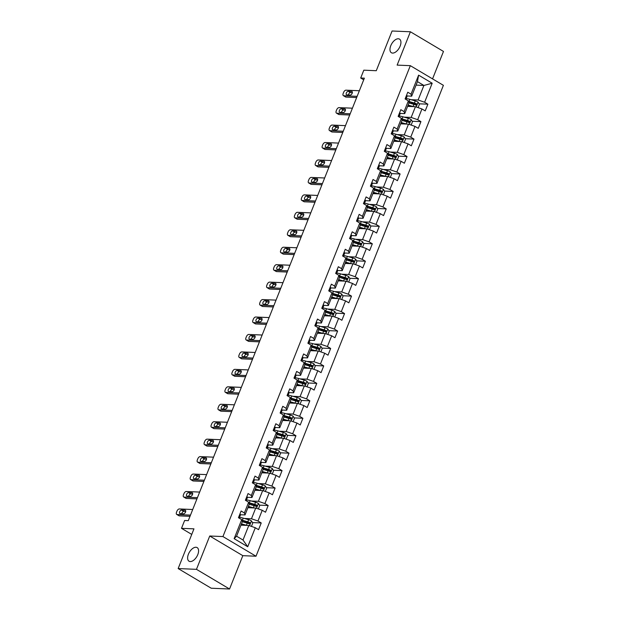 <?xml version="1.0" encoding="UTF-8"?>
<svg xmlns="http://www.w3.org/2000/svg" width="620" height="620" viewBox="0 0 620 620"><rect width="100%" height="100%" fill="white"/><g stroke="black" fill="none" stroke-linecap="round" stroke-linejoin="round"><path stroke-width="0.93" d="M392.599 53.087A7.928 4.309 120.7 0 1 391.398 52.747A7.928 4.309 120.7 0 1 391.212 44.718A7.928 4.309 120.7 0 1 398.296 38.773A7.928 4.309 120.7 0 1 399.497 39.114A7.928 4.309 120.7 0 1 399.691 47.143A7.928 4.309 120.7 0 1 392.599 53.087M190.255 561.565A7.928 4.309 120.7 0 1 189.046 561.224A7.928 4.309 120.7 0 1 188.86 553.195A7.928 4.309 120.7 0 1 195.951 547.251A7.928 4.309 120.7 0 1 197.152 547.592A7.928 4.309 120.7 0 1 197.338 555.621A7.928 4.309 120.7 0 1 190.255 561.565M432.551 78.88L443.478 51.437L410.393 31.775L392.072 31L376.27 70.711L363.816 70.176L360.701 78.011L363.715 79.802M256.006 556.225L443.401 85.328L410.324 65.666L222.929 536.564L256.006 556.225L242.815 555.667L209.738 536.005L196.47 569.338L229.555 589L242.815 555.667M229.555 589L211.234 588.225L178.157 568.563L193.959 528.852L181.497 528.325L191.743 534.417M196.47 569.338L178.157 568.563M416.074 85.118L423.902 85.452L417.462 81.631L411.672 96.17L411.029 94.17L407.766 92.225L405.093 98.936L408.363 100.882L404.085 111.616L400.822 109.678L398.149 116.39L401.419 118.327L397.141 129.069L393.878 127.123L391.212 133.835L394.475 135.772L390.197 146.514L386.934 144.576L384.268 151.288L387.531 153.225L383.253 163.959L379.99 162.022L377.324 168.733L380.587 170.671L376.309 181.412L373.046 179.475L370.38 186.186L373.643 188.124L369.365 198.857L366.102 196.92L363.436 203.631L366.699 205.569L362.421 216.31L359.158 214.373L356.492 221.084L359.755 223.022L355.477 233.756L352.214 231.818L349.548 238.529L352.811 240.467L348.533 251.208L345.27 249.271L342.604 255.983L345.867 257.92L341.589 268.654L338.326 266.716L335.66 273.428L338.923 275.365L334.645 286.107L331.382 284.169L328.716 290.873L331.979 292.818L327.701 303.552L324.438 301.615L321.772 308.326L325.035 310.263L320.765 321.005L317.494 319.06L314.828 325.771L318.091 327.716L313.821 338.45L310.55 336.513L307.884 343.224L311.147 345.162L306.877 355.903L303.606 353.958L300.94 360.67L304.203 362.615L299.933 373.349L296.67 371.411L293.996 378.123L297.259 380.06L292.989 390.801L289.726 388.856L287.052 395.568L290.315 397.513L286.045 408.247L282.782 406.309L280.108 413.021L283.371 414.958L279.101 425.7L275.838 423.755L273.164 430.466L276.427 432.411L272.157 443.145L268.894 441.207L266.22 447.919L269.483 449.857L265.213 460.598L261.95 458.653L259.276 465.364L262.539 467.31L258.269 478.043L255.006 476.106L252.332 482.817L255.595 484.755L251.325 495.496L248.062 493.551L245.388 500.262L248.651 502.2L244.381 512.942L241.118 511.004L238.444 517.716L241.707 519.653L234.143 538.664L247.729 546.747L243.001 540.02L248.79 525.481L240.963 525.148M411.029 94.17L418.601 75.152L432.186 83.227L424.623 102.246L427.885 104.183L419.143 103.811M247.729 546.747L255.301 527.729L258.563 529.666L261.229 522.954L257.966 521.017L262.245 510.283L265.507 512.221L268.173 505.509L264.911 503.572L269.188 492.83L272.451 494.768L275.117 488.056L271.854 486.119L276.132 475.385L279.395 477.322L282.061 470.611L278.798 468.674L283.077 457.932L286.339 459.87L289.005 453.166L285.743 451.221L290.021 440.487L293.283 442.424L295.949 435.713L292.687 433.775L296.964 423.034L300.227 424.979L302.893 418.268L299.631 416.322L303.909 405.589L307.171 407.526L309.837 400.814L306.575 398.877L310.845 388.135L314.115 390.081L316.781 383.369L313.519 381.424L317.789 370.69L321.059 372.628L323.725 365.916L320.463 363.979L324.733 353.237L328.003 355.183L330.669 348.471L327.406 346.526L331.677 335.792L334.94 337.729L337.613 331.018L334.351 329.081L338.621 318.339L341.884 320.284L344.557 313.573L341.295 311.628L345.565 300.894L348.828 302.831L351.501 296.12L348.238 294.182L352.509 283.441L355.772 285.386L358.445 278.675L355.183 276.737L359.453 265.996L362.716 267.933L365.389 261.221L362.127 259.284L366.397 248.55L369.66 250.488L372.333 243.776L369.071 241.839L373.341 231.097L376.603 233.035L379.277 226.323L376.014 224.386L380.285 213.652L383.548 215.59L386.221 208.878L382.959 206.94L387.229 196.199L390.492 198.137L393.165 191.425L389.903 189.488L394.173 178.754L397.436 180.691L400.109 173.98L396.846 172.042L401.117 161.301L404.38 163.238L407.053 156.527L403.791 154.589L408.061 143.856L411.324 145.793L413.997 139.082L410.735 137.144L415.005 126.403L418.268 128.34L420.941 121.629L417.679 119.691L421.949 108.957L425.212 110.895L427.885 104.183M181.497 528.325L184.613 520.498L188.279 520.653L364.366 78.166L360.701 78.011M408.363 100.882L409.006 102.881L404.728 113.615L400.233 113.429M407.611 106.376L415.439 106.702L411.168 117.444L404.132 117.141M404.728 113.615L404.085 111.616M421.949 108.957L415.439 106.702M417.679 119.691L411.168 117.444M401.419 118.327L402.062 120.326L397.784 131.068L393.289 130.874M400.667 123.822L408.495 124.155L404.225 134.889L397.188 134.594M397.784 131.068L397.141 129.069M415.005 126.403L408.495 124.155M410.735 137.144L404.225 134.889M394.475 135.772L395.118 137.78L390.84 148.513L386.345 148.327M393.723 141.267L401.551 141.6L397.281 152.342L390.244 152.04M390.84 148.513L390.197 146.514M408.061 143.856L401.551 141.6M403.791 154.589L397.281 152.342M387.531 153.225L388.174 155.225L383.896 165.966L379.401 165.773M386.779 158.72L394.607 159.053L390.337 169.787L383.3 169.493M383.896 165.966L383.253 163.959M401.117 161.301L394.607 159.053M396.846 172.042L390.337 169.787M380.587 170.671L381.23 172.678L376.96 183.411L372.457 183.225M379.835 176.165L387.663 176.499L383.392 187.24L376.356 186.938M376.96 183.411L376.309 181.412M394.173 178.754L387.663 176.499M389.903 189.488L383.392 187.24M373.643 188.124L374.286 190.123L370.016 200.865L365.513 200.671M372.899 193.618L380.726 193.952L376.449 204.685L369.412 204.391M370.016 200.865L369.365 198.857M387.229 196.199L380.726 193.952M382.959 206.94L376.449 204.685M366.699 205.569L367.342 207.576L363.072 218.31L358.569 218.116M365.955 211.063L373.783 211.397L369.505 222.138L362.468 221.836M363.072 218.31L362.421 216.31M380.285 213.652L373.783 211.397M376.014 224.386L369.505 222.138M359.755 223.022L360.398 225.021L356.128 235.763L351.625 235.569M359.011 228.517L366.839 228.85L362.56 239.583L355.524 239.289M356.128 235.763L355.477 233.756M373.341 231.097L366.839 228.85M369.071 241.839L362.56 239.583M352.811 240.467L353.454 242.474L349.184 253.208L344.681 253.014M352.067 245.962L359.894 246.295L355.617 257.037L348.579 256.734M349.184 253.208L348.533 251.208M366.397 248.55L359.894 246.295M362.127 259.284L355.617 257.037M345.867 257.92L346.51 259.92L342.24 270.661L337.737 270.467M345.123 263.415L352.951 263.748L348.673 274.482L341.635 274.187M342.24 270.661L341.589 268.654M359.453 265.996L352.951 263.748M355.183 276.737L348.673 274.482M338.923 275.365L339.566 277.365L335.296 288.106L330.793 287.913M338.179 280.86L346.007 281.193L341.728 291.935L334.692 291.632M335.296 288.106L334.645 286.107M352.509 283.441L346.007 281.193M348.238 294.182L341.728 291.935M331.979 292.818L332.622 294.818L328.352 305.551L323.849 305.365M331.235 298.313L339.062 298.646L334.785 309.38L327.748 309.086M328.352 305.551L327.701 303.552M345.565 300.894L339.062 298.646M341.295 311.628L334.785 309.38M325.035 310.263L325.678 312.263L321.408 323.005L316.905 322.811M324.291 315.758L332.119 316.091L327.841 326.833L320.803 326.531M321.408 323.005L320.765 321.005M338.621 318.339L332.119 316.091M334.351 329.081L327.841 326.833M318.091 327.716L318.734 329.716L314.464 340.45L309.961 340.264M317.347 333.211L325.175 333.545L320.897 344.278L313.86 343.984M314.464 340.45L313.821 338.45M331.677 335.792L325.175 333.545M327.406 346.526L320.897 344.278M311.147 345.162L311.79 347.161L307.52 357.903L303.017 357.709M310.403 350.656L318.231 350.99L313.953 361.731L306.916 361.429M307.52 357.903L306.877 355.903M324.733 353.237L318.231 350.99M320.463 363.979L313.953 361.731M304.203 362.615L304.846 364.614L300.576 375.348L296.073 375.162M303.459 368.11L311.287 368.443L307.009 379.176L299.971 378.882M300.576 375.348L299.933 373.349M317.789 370.69L311.287 368.443M313.519 381.424L307.009 379.176M297.259 380.06L297.902 382.06L293.632 392.801L289.129 392.607M296.515 385.555L304.342 385.888L300.065 396.63L293.028 396.327M293.632 392.801L292.989 390.801M310.845 388.135L304.342 385.888M306.575 398.877L300.065 396.63M290.315 397.513L290.958 399.512L286.688 410.246L282.185 410.06M289.571 403.008L297.399 403.333L293.128 414.075L286.084 413.772M286.688 410.246L286.045 408.247M303.909 405.589L297.399 403.333M299.631 416.322L293.128 414.075M283.371 414.958L284.014 416.958L279.744 427.699L275.249 427.506M282.627 420.453L290.454 420.786L286.184 431.52L279.139 431.225M279.744 427.699L279.101 425.7M296.964 423.034L290.454 420.786M292.687 433.775L286.184 431.52M276.427 432.411L277.07 434.411L272.8 445.144L268.305 444.959M275.683 437.906L283.51 438.232L279.24 448.973L272.196 448.671M272.8 445.144L272.157 443.145M290.021 440.487L283.51 438.232M285.743 451.221L279.24 448.973M269.483 449.857L270.126 451.856L265.856 462.597L261.361 462.404M268.739 455.351L276.567 455.685L272.296 466.418L265.252 466.124M265.856 462.597L265.213 460.598M283.077 457.932L276.567 455.685M278.798 468.674L272.296 466.418M262.539 467.31L263.182 469.309L258.912 480.043L254.417 479.857M261.795 472.804L269.623 473.13L265.352 483.871L258.308 483.569M258.912 480.043L258.269 478.043M276.132 475.385L269.623 473.13M271.854 486.119L265.352 483.871M255.595 484.755L256.238 486.754L251.968 497.496L247.473 497.302M254.851 490.25L262.678 490.583L258.408 501.317L251.363 501.022M251.968 497.496L251.325 495.496M269.188 492.83L262.678 490.583M264.911 503.572L258.408 501.317M248.651 502.2L249.294 504.207L245.024 514.941L240.529 514.755M247.907 507.695L255.735 508.028L251.464 518.769L244.419 518.467M245.024 514.941L244.381 512.942M262.245 510.283L255.735 508.028M257.966 521.017L251.464 518.769M241.707 519.653L242.35 521.653L236.569 536.192L234.143 538.664M255.301 527.729L248.79 525.481M209.738 536.005L222.929 536.564M410.393 31.775L397.133 65.108L410.324 65.666M236.569 536.192L243.001 540.02M411.672 96.17L407.177 95.976M411.075 99.696L418.113 99.991L423.902 85.452L432.186 83.227M417.462 81.631L418.601 75.152M424.623 102.246L418.113 99.991M261.229 522.954L252.495 522.59M248.403 522.412L244.055 522.226M268.173 505.509L259.431 505.137M255.347 504.967L250.999 504.781M275.117 488.056L266.375 487.692M262.291 487.514L257.943 487.328M282.061 470.611L273.319 470.239M269.235 470.068L264.887 469.882M289.005 453.166L280.263 452.794M276.179 452.615L271.831 452.437M295.949 435.713L287.207 435.341M283.123 435.17L278.775 434.984M302.893 418.268L294.151 417.896M290.067 417.717L285.719 417.539M309.837 400.814L301.095 400.443M297.011 400.272L292.663 400.086M316.781 383.369L308.039 382.997M303.955 382.819L299.607 382.641M323.725 365.916L314.983 365.544M310.899 365.374L306.551 365.188M330.669 348.471L321.927 348.099M317.843 347.921L313.495 347.743M337.613 331.018L328.871 330.646M324.787 330.476L320.439 330.29M344.557 313.573L335.815 313.201M331.731 313.03L327.383 312.844M351.501 296.12L342.759 295.748M338.675 295.577L334.327 295.391M358.445 278.675L349.703 278.303M345.619 278.132L341.271 277.946M365.389 261.221L356.647 260.849M352.563 260.679L348.215 260.493M372.333 243.776L363.591 243.404M359.507 243.234L355.159 243.048M379.277 226.323L370.535 225.959M366.451 225.781L362.103 225.595M386.221 208.878L377.479 208.506M373.395 208.335L369.047 208.149M393.165 191.425L384.423 191.061M380.339 190.883L375.991 190.697M400.109 173.98L391.367 173.608M387.283 173.437L382.935 173.251M407.053 156.527L398.311 156.162M394.219 155.984L389.879 155.798M413.997 139.082L405.255 138.709M401.163 138.539L396.823 138.353M420.941 121.629L412.199 121.264M408.107 121.086L403.767 120.9M415.051 103.641L410.711 103.455M190.48 515.111L177.103 514.538A2.48 1.349 -59.3 0 1 176.723 514.437A2.48 1.349 -59.3 0 1 176.522 512.244L176.971 511.12A2.48 1.349 -59.3 0 1 179.327 508.95L192.712 509.516M176.723 514.437L178.963 515.763A2.48 1.349 120.7 0 0 179.335 515.871L189.999 516.321M239.909 514.042A3.286 0.775 21.7 0 1 240.513 514.848A3.286 0.775 21.7 0 1 240.513 514.856L239.669 516.964A3.286 0.775 -158.3 0 0 239.188 516.266L239.049 516.204M180.141 513.647A1.984 1.077 120.7 0 1 179.839 513.562A1.984 1.077 120.7 0 1 179.792 511.554A1.984 1.077 120.7 0 1 181.559 510.066L185.078 510.214A1.984 1.077 120.7 0 1 185.38 510.307A1.984 1.077 120.7 0 1 185.427 512.306A1.984 1.077 120.7 0 1 183.66 513.794L180.141 513.647M238.537 517.483L238.654 517.607A3.286 0.775 21.7 0 1 239.119 518.111L239.669 516.987A3.286 0.775 -158.3 0 0 239.669 516.971L240.513 514.848M181.745 513.716A1.984 1.077 120.7 0 1 183.799 511.399L185.706 511.477M251.441 526.396L252.774 523.048L251.433 520.862A3.286 0.775 -158.3 0 0 248.62 519.676L243.226 518.126A9.478 2.232 -158.3 0 0 239.49 517.359M246.799 525.396A3.286 0.775 -158.3 0 0 246.396 525.272L241.475 523.854M245.094 525.326L241.451 524.272A7.866 1.852 -158.3 0 0 241.327 524.241M242.327 521.73L247.24 523.148A3.286 0.775 21.7 0 1 249.294 523.931L249.821 522.59A3.286 0.775 -158.3 0 0 247.775 521.8L242.381 520.25A9.478 2.232 -158.3 0 0 241.854 520.103M242.009 520.583A7.866 1.852 21.7 0 1 242.831 520.808L248.225 522.358A1.674 0.395 21.7 0 1 248.767 522.544L249.24 523.489M197.424 497.659L184.047 497.093A2.48 1.349 -59.3 0 1 183.667 496.984A2.48 1.349 -59.3 0 1 183.466 494.791L183.915 493.675A2.48 1.349 -59.3 0 1 186.271 491.497L199.656 492.071M183.667 496.984L185.907 498.317A2.48 1.349 120.7 0 0 186.279 498.418L196.943 498.875M246.845 496.597A3.286 0.775 21.7 0 1 247.458 497.403A3.286 0.775 21.7 0 1 247.458 497.411L246.613 499.518A3.286 0.775 -158.3 0 0 246.613 499.526A3.286 0.775 -158.3 0 0 246.132 498.813L245.993 498.751M187.085 496.202A1.984 1.077 120.7 0 1 186.783 496.108A1.984 1.077 120.7 0 1 186.736 494.109A1.984 1.077 120.7 0 1 188.503 492.621L192.022 492.768A1.984 1.077 120.7 0 1 192.324 492.854A1.984 1.077 120.7 0 1 192.37 494.861A1.984 1.077 120.7 0 1 190.603 496.349L187.085 496.202M246.086 500.673L247.458 497.403M245.481 500.03L245.597 500.162A3.286 0.775 21.7 0 1 246.055 500.666M188.689 496.264A1.984 1.077 120.7 0 1 190.743 493.946L192.65 494.032M204.368 480.213L190.991 479.647A2.48 1.349 -59.3 0 1 190.611 479.539A2.48 1.349 -59.3 0 1 190.41 477.346L190.859 476.23A2.48 1.349 -59.3 0 1 193.215 474.052L206.6 474.618M190.611 479.539L192.851 480.864A2.48 1.349 120.7 0 0 193.223 480.973L203.887 481.422M253.789 479.144A3.286 0.775 21.7 0 1 254.401 479.95A3.286 0.775 21.7 0 1 254.401 479.957L253.557 482.065M194.029 478.749A1.984 1.077 120.7 0 1 193.727 478.663A1.984 1.077 120.7 0 1 193.68 476.656A1.984 1.077 120.7 0 1 195.447 475.168L198.966 475.315A1.984 1.077 120.7 0 1 199.268 475.408A1.984 1.077 120.7 0 1 199.315 477.416A1.984 1.077 120.7 0 1 197.54 478.896L194.029 478.749M253.03 483.228L253.549 482.089A3.286 0.775 -158.3 0 0 253.557 482.081A3.286 0.775 -158.3 0 0 253.076 481.368L252.937 481.306M252.425 482.585L252.542 482.709A3.286 0.775 21.7 0 1 252.999 483.213M195.633 478.818A1.984 1.077 120.7 0 1 197.687 476.501L199.594 476.579M258.385 508.95L259.718 505.595L258.377 503.417A3.286 0.775 -158.3 0 0 255.564 502.231L250.17 500.681A9.478 2.232 -158.3 0 0 246.435 499.914M253.743 507.943A3.286 0.775 -158.3 0 0 253.34 507.819L248.419 506.408M252.038 507.873L248.395 506.827A7.866 1.852 -158.3 0 0 248.271 506.788M249.263 504.285L254.185 505.695A3.286 0.775 21.7 0 1 256.231 506.478L256.765 505.137A3.286 0.775 -158.3 0 0 254.719 504.354L249.325 502.805A9.478 2.232 -158.3 0 0 248.798 502.657M248.953 503.138A7.866 1.852 21.7 0 1 249.775 503.355L255.169 504.913A1.674 0.395 21.7 0 1 255.711 505.099L256.184 506.044M265.329 491.497L266.662 488.149L265.321 485.971A3.286 0.775 -158.3 0 0 262.508 484.778L257.114 483.228A9.478 2.232 -158.3 0 0 253.379 482.461M260.687 490.498A3.286 0.775 -158.3 0 0 260.284 490.374L255.363 488.955M258.982 490.428L255.339 489.374A7.866 1.852 -158.3 0 0 255.215 489.343M256.207 486.832L261.129 488.25A3.286 0.775 21.7 0 1 263.175 489.033L263.709 487.692A3.286 0.775 -158.3 0 0 261.663 486.901L256.269 485.351A9.478 2.232 -158.3 0 0 255.742 485.204M255.897 485.685A7.866 1.852 21.7 0 1 256.719 485.91L262.113 487.46A1.674 0.395 21.7 0 1 262.655 487.646L263.128 488.591M211.312 462.76L197.935 462.195A2.48 1.349 -59.3 0 1 197.555 462.086A2.48 1.349 -59.3 0 1 197.354 459.893L197.803 458.777A2.48 1.349 -59.3 0 1 200.159 456.599L213.544 457.173M197.555 462.086L199.787 463.419A2.48 1.349 120.7 0 0 200.167 463.52L210.831 463.977M260.733 461.699A3.286 0.775 21.7 0 1 261.346 462.505A3.286 0.775 21.7 0 1 261.346 462.512L260.501 464.62A3.286 0.775 -158.3 0 0 260.02 463.915L259.881 463.853M200.973 461.303A1.984 1.077 120.7 0 1 200.671 461.218A1.984 1.077 120.7 0 1 200.624 459.211A1.984 1.077 120.7 0 1 202.391 457.723L205.91 457.87A1.984 1.077 120.7 0 1 206.212 457.955A1.984 1.077 120.7 0 1 206.258 459.963A1.984 1.077 120.7 0 1 204.484 461.45L200.973 461.303M259.974 465.775L260.493 464.636A3.286 0.775 -158.3 0 0 260.501 464.628L261.346 462.505M259.369 465.132L259.486 465.264A3.286 0.775 21.7 0 1 259.943 465.767M202.577 461.365A1.984 1.077 120.7 0 1 204.631 459.048L206.537 459.133M218.256 445.315L204.879 444.749A2.48 1.349 -59.3 0 1 204.499 444.641A2.48 1.349 -59.3 0 1 204.298 442.447L204.747 441.332A2.48 1.349 -59.3 0 1 207.103 439.154L220.488 439.719M204.499 444.641L206.731 445.966A2.48 1.349 120.7 0 0 207.111 446.075L217.775 446.524M267.677 444.246A3.286 0.775 21.7 0 1 268.29 445.052A3.286 0.775 21.7 0 1 268.29 445.059L267.445 447.167A3.286 0.775 -158.3 0 0 267.445 447.183A3.286 0.775 -158.3 0 0 266.957 446.47L266.825 446.408M207.917 443.85A1.984 1.077 120.7 0 1 207.615 443.765A1.984 1.077 120.7 0 1 207.568 441.758A1.984 1.077 120.7 0 1 209.335 440.27L212.854 440.425A1.984 1.077 120.7 0 1 213.156 440.51A1.984 1.077 120.7 0 1 213.203 442.517A1.984 1.077 120.7 0 1 211.428 443.998L207.917 443.85M266.918 448.33L268.29 445.052M266.313 447.686L266.429 447.811A3.286 0.775 21.7 0 1 266.887 448.314M209.521 443.92A1.984 1.077 120.7 0 1 211.575 441.603L213.481 441.68M225.2 427.862L211.815 427.296A2.48 1.349 -59.3 0 1 211.443 427.188A2.48 1.349 -59.3 0 1 211.242 424.995L211.691 423.879A2.48 1.349 -59.3 0 1 214.047 421.701L227.431 422.274M211.443 427.188L213.675 428.521A2.48 1.349 120.7 0 0 214.055 428.629L224.719 429.079M274.621 426.8A3.286 0.775 21.7 0 1 275.233 427.606A3.286 0.775 21.7 0 1 275.226 427.614L274.389 429.722A3.286 0.775 -158.3 0 0 274.389 429.73A3.286 0.775 -158.3 0 0 273.901 429.017L273.769 428.955M214.861 426.405A1.984 1.077 120.7 0 1 214.559 426.32A1.984 1.077 120.7 0 1 214.512 424.312A1.984 1.077 120.7 0 1 216.279 422.825L219.798 422.972A1.984 1.077 120.7 0 1 220.1 423.057A1.984 1.077 120.7 0 1 220.147 425.064A1.984 1.077 120.7 0 1 218.372 426.552L214.861 426.405M273.257 430.233L273.374 430.365A3.286 0.775 21.7 0 1 273.831 430.869L275.233 427.606M216.465 426.467A1.984 1.077 120.7 0 1 218.519 424.15L220.426 424.235M272.273 474.052L273.606 470.696L272.265 468.518A3.286 0.775 -158.3 0 0 269.452 467.333L264.058 465.783A9.478 2.232 -158.3 0 0 260.322 465.015M267.631 473.045A3.286 0.775 -158.3 0 0 267.228 472.921L262.306 471.51M265.926 472.975L262.283 471.929A7.866 1.852 -158.3 0 0 262.159 471.89M263.151 469.387L268.072 470.797A3.286 0.775 21.7 0 1 270.119 471.588L270.653 470.239A3.286 0.775 -158.3 0 0 268.607 469.456L263.213 467.906A9.478 2.232 -158.3 0 0 262.686 467.759M262.841 468.239A7.866 1.852 21.7 0 1 263.663 468.457L269.057 470.014A1.674 0.395 21.7 0 1 269.599 470.2L270.072 471.146M279.217 456.599L280.55 453.251L279.209 451.073A3.286 0.775 -158.3 0 0 276.396 449.88L271.002 448.33A9.478 2.232 -158.3 0 0 267.267 447.562M274.575 455.599A3.286 0.775 -158.3 0 0 274.172 455.475L269.251 454.057M272.87 455.529L269.227 454.475A7.866 1.852 -158.3 0 0 269.103 454.445M270.095 451.933L275.017 453.352A3.286 0.775 21.7 0 1 277.062 454.135L277.597 452.794A3.286 0.775 -158.3 0 0 275.551 452.003L270.157 450.453A9.478 2.232 -158.3 0 0 269.63 450.306M269.785 450.786A7.866 1.852 21.7 0 1 270.607 451.011L276.001 452.561A1.674 0.395 21.7 0 1 276.543 452.747L277.016 453.693M286.161 439.154L287.494 435.806L286.153 433.62A3.286 0.775 -158.3 0 0 283.34 432.435L277.946 430.885A9.478 2.232 -158.3 0 0 274.211 430.117M281.519 438.154A3.286 0.775 -158.3 0 0 281.108 438.022L276.195 436.612M279.814 438.077L276.171 437.03A7.866 1.852 -158.3 0 0 276.047 436.992M277.039 434.488L281.961 435.899A3.286 0.775 21.7 0 1 284.007 436.689L284.541 435.341A3.286 0.775 -158.3 0 0 282.495 434.558L277.101 433.008A9.478 2.232 -158.3 0 0 276.574 432.861M276.729 433.341A7.866 1.852 21.7 0 1 277.551 433.558L282.937 435.116A1.674 0.395 21.7 0 1 283.487 435.302L283.96 436.248M232.144 410.417L218.759 409.851A2.48 1.349 -59.3 0 1 218.387 409.743A2.48 1.349 -59.3 0 1 218.186 407.549L218.635 406.433A2.48 1.349 -59.3 0 1 220.991 404.256L234.368 404.821M218.387 409.743L220.619 411.068A2.48 1.349 120.7 0 0 220.999 411.176L231.663 411.626M281.565 409.347A3.286 0.775 21.7 0 1 282.178 410.153A3.286 0.775 21.7 0 1 282.17 410.169L281.333 412.269M221.805 408.952A1.984 1.077 120.7 0 1 221.503 408.867A1.984 1.077 120.7 0 1 221.456 406.86A1.984 1.077 120.7 0 1 223.223 405.371L226.742 405.526A1.984 1.077 120.7 0 1 227.044 405.612A1.984 1.077 120.7 0 1 227.09 407.619A1.984 1.077 120.7 0 1 225.316 409.099L221.805 408.952M280.806 413.432L281.325 412.292A3.286 0.775 -158.3 0 0 281.333 412.285A3.286 0.775 -158.3 0 0 280.844 411.571L280.713 411.51M280.201 412.788L280.317 412.912A3.286 0.775 21.7 0 1 280.775 413.416M223.409 409.022A1.984 1.077 120.7 0 1 225.463 406.704L227.37 406.782M293.105 421.701L294.438 418.353L293.097 416.175A3.286 0.775 -158.3 0 0 290.284 414.982L284.89 413.432A9.478 2.232 -158.3 0 0 281.154 412.664M288.463 420.701A3.286 0.775 -158.3 0 0 288.052 420.577L283.138 419.159M286.758 420.631L283.115 419.577A7.866 1.852 -158.3 0 0 282.991 419.546M283.983 417.035L288.904 418.454A3.286 0.775 21.7 0 1 290.951 419.236L291.485 417.896A3.286 0.775 -158.3 0 0 289.431 417.113L284.045 415.555A9.478 2.232 -158.3 0 0 283.518 415.408M283.673 415.888A7.866 1.852 21.7 0 1 284.495 416.113L289.881 417.663A1.674 0.395 21.7 0 1 290.431 417.849L290.904 418.795M239.088 392.964L225.703 392.398A2.48 1.349 -59.3 0 1 225.331 392.29A2.48 1.349 -59.3 0 1 225.13 390.096L225.579 388.98A2.48 1.349 -59.3 0 1 227.935 386.81L241.312 387.376M225.331 392.29L227.563 393.623A2.48 1.349 120.7 0 0 227.943 393.731L238.607 394.18M288.509 391.902A3.286 0.775 21.7 0 1 289.122 392.708A3.286 0.775 21.7 0 1 289.114 392.716L288.277 394.824A3.286 0.775 -158.3 0 0 288.277 394.832A3.286 0.775 -158.3 0 0 287.788 394.119L287.657 394.056M228.749 391.507A1.984 1.077 120.7 0 1 228.447 391.422A1.984 1.077 120.7 0 1 228.4 389.414A1.984 1.077 120.7 0 1 230.167 387.926L233.686 388.074A1.984 1.077 120.7 0 1 233.988 388.159A1.984 1.077 120.7 0 1 234.035 390.166A1.984 1.077 120.7 0 1 232.26 391.654L228.749 391.507M287.742 395.986L289.122 392.708M287.145 395.335L287.254 395.467A3.286 0.775 21.7 0 1 287.719 395.971M230.353 391.577A1.984 1.077 120.7 0 1 232.407 389.252L234.313 389.337M300.049 404.256L301.382 400.907L300.041 398.722A3.286 0.775 -158.3 0 0 297.228 397.536L291.834 395.986A9.478 2.232 -158.3 0 0 288.099 395.219M295.407 403.256A3.286 0.775 -158.3 0 0 294.996 403.124L290.083 401.714M293.702 403.178L290.059 402.132A7.866 1.852 -158.3 0 0 289.935 402.093M290.927 399.59L295.849 401A3.286 0.775 21.7 0 1 297.894 401.791L298.429 400.443A3.286 0.775 -158.3 0 0 296.376 399.66L290.989 398.11A9.478 2.232 -158.3 0 0 290.462 397.963M290.617 398.443A7.866 1.852 21.7 0 1 291.439 398.668L296.825 400.218A1.674 0.395 21.7 0 1 297.375 400.404L297.848 401.349M246.031 375.519L232.647 374.953A2.48 1.349 -59.3 0 1 232.275 374.844A2.48 1.349 -59.3 0 1 232.074 372.651L232.523 371.535A2.48 1.349 -59.3 0 1 234.879 369.357L248.256 369.923M232.275 374.844L234.507 376.17A2.48 1.349 120.7 0 0 234.887 376.278L245.551 376.728M295.453 374.457A3.286 0.775 21.7 0 1 296.065 375.255A3.286 0.775 21.7 0 1 296.058 375.271L295.221 377.371A3.286 0.775 -158.3 0 0 294.733 376.673L294.601 376.611M235.685 374.054A1.984 1.077 120.7 0 1 235.391 373.969A1.984 1.077 120.7 0 1 235.344 371.961A1.984 1.077 120.7 0 1 237.111 370.473L240.63 370.628A1.984 1.077 120.7 0 1 240.932 370.714A1.984 1.077 120.7 0 1 240.978 372.721A1.984 1.077 120.7 0 1 239.204 374.201L235.685 374.054M294.686 378.533L295.213 377.394A3.286 0.775 -158.3 0 0 295.221 377.386L296.065 375.255M294.089 377.89L294.198 378.014A3.286 0.775 21.7 0 1 294.663 378.518M237.297 374.124A1.984 1.077 120.7 0 1 239.351 371.806L241.258 371.884M306.993 386.803L308.326 383.454L306.978 381.277A3.286 0.775 -158.3 0 0 304.172 380.083L298.778 378.533A9.478 2.232 -158.3 0 0 295.043 377.766M302.351 385.803A3.286 0.775 -158.3 0 0 301.94 385.679L297.026 384.26M300.646 385.733L297.003 384.679A7.866 1.852 -158.3 0 0 296.879 384.648M297.871 382.137L302.793 383.555A3.286 0.775 21.7 0 1 304.839 384.338L305.373 382.997A3.286 0.775 -158.3 0 0 303.32 382.215L297.933 380.657A9.478 2.232 -158.3 0 0 297.406 380.51M297.561 380.99A7.866 1.852 21.7 0 1 298.383 381.215L303.769 382.765A1.674 0.395 21.7 0 1 304.319 382.951L304.792 383.896M252.976 358.065L239.591 357.5A2.48 1.349 -59.3 0 1 239.219 357.391A2.48 1.349 -59.3 0 1 239.018 355.206L239.467 354.082A2.48 1.349 -59.3 0 1 241.823 351.912L255.2 352.478M239.219 357.391L241.451 358.724A2.48 1.349 120.7 0 0 241.831 358.833L252.495 359.282M302.397 357.004A3.286 0.775 21.7 0 1 303.01 357.81A3.286 0.775 21.7 0 1 303.002 357.817L302.165 359.925M242.629 356.608A1.984 1.077 120.7 0 1 242.335 356.523A1.984 1.077 120.7 0 1 242.288 354.516A1.984 1.077 120.7 0 1 244.055 353.028L247.574 353.175A1.984 1.077 120.7 0 1 247.876 353.26A1.984 1.077 120.7 0 1 247.922 355.268A1.984 1.077 120.7 0 1 246.148 356.756L242.629 356.608M301.63 361.088L302.157 359.941A3.286 0.775 -158.3 0 0 302.165 359.933A3.286 0.775 -158.3 0 0 301.676 359.228L301.545 359.158M301.033 360.437L301.142 360.569A3.286 0.775 21.7 0 1 301.607 361.072M244.241 356.678A1.984 1.077 120.7 0 1 246.295 354.353L248.202 354.438M313.937 369.357L315.27 366.009L313.922 363.824A3.286 0.775 -158.3 0 0 311.116 362.638L305.722 361.088A9.478 2.232 -158.3 0 0 301.987 360.321M309.295 368.358A3.286 0.775 -158.3 0 0 308.884 368.233L303.971 366.815M307.59 368.28L303.947 367.234A7.866 1.852 -158.3 0 0 303.815 367.195M304.815 364.692L309.729 366.102A3.286 0.775 21.7 0 1 311.783 366.893L312.317 365.544A3.286 0.775 -158.3 0 0 310.263 364.762L304.877 363.212A9.478 2.232 -158.3 0 0 304.35 363.064M304.505 363.545A7.866 1.852 21.7 0 1 305.327 363.769L310.713 365.32A1.674 0.395 21.7 0 1 311.263 365.506L311.736 366.451M259.92 340.62L246.535 340.054A2.48 1.349 -59.3 0 1 246.163 339.946A2.48 1.349 -59.3 0 1 245.962 337.753L246.411 336.637A2.48 1.349 -59.3 0 1 248.767 334.459L262.144 335.025M246.163 339.946L248.395 341.271A2.48 1.349 120.7 0 0 248.775 341.38L259.439 341.837M309.341 339.558A3.286 0.775 21.7 0 1 309.954 340.357A3.286 0.775 21.7 0 1 309.946 340.372L309.109 342.48A3.286 0.775 -158.3 0 0 308.621 341.775L308.489 341.713M249.573 339.156A1.984 1.077 120.7 0 1 249.279 339.07A1.984 1.077 120.7 0 1 249.232 337.063A1.984 1.077 120.7 0 1 250.999 335.575L254.518 335.73A1.984 1.077 120.7 0 1 254.82 335.815A1.984 1.077 120.7 0 1 254.867 337.822A1.984 1.077 120.7 0 1 253.092 339.31L249.573 339.156M307.977 342.992L308.086 343.116A3.286 0.775 21.7 0 1 308.551 343.62L309.101 342.496A3.286 0.775 -158.3 0 0 309.109 342.488L309.954 340.357M251.185 339.225A1.984 1.077 120.7 0 1 253.239 336.908L255.146 336.986M320.881 351.904L322.214 348.556L320.865 346.379A3.286 0.775 -158.3 0 0 318.06 345.185L312.666 343.635A9.478 2.232 -158.3 0 0 308.93 342.868M316.239 350.904A3.286 0.775 -158.3 0 0 315.828 350.781L310.915 349.37M314.534 350.835L310.891 349.788A7.866 1.852 -158.3 0 0 310.76 349.75M311.759 347.239L316.673 348.657A3.286 0.775 21.7 0 1 318.726 349.44L319.261 348.099A3.286 0.775 -158.3 0 0 317.208 347.316L311.821 345.759A9.478 2.232 -158.3 0 0 311.294 345.611M311.449 346.099A7.866 1.852 21.7 0 1 312.271 346.317L317.657 347.867A1.674 0.395 21.7 0 1 318.207 348.053L318.68 348.998M266.863 323.175L253.479 322.601A2.48 1.349 -59.3 0 1 253.107 322.493A2.48 1.349 -59.3 0 1 252.906 320.308L253.355 319.184A2.48 1.349 -59.3 0 1 255.704 317.014L269.088 317.579M253.107 322.493L255.339 323.826A2.48 1.349 120.7 0 0 255.719 323.935L266.383 324.384M316.285 322.106A3.286 0.775 21.7 0 1 316.897 322.912A3.286 0.775 21.7 0 1 316.89 322.919L316.053 325.027A3.286 0.775 -158.3 0 0 316.053 325.035A3.286 0.775 -158.3 0 0 315.565 324.33L315.433 324.26M256.517 321.71A1.984 1.077 120.7 0 1 256.223 321.625A1.984 1.077 120.7 0 1 256.176 319.618A1.984 1.077 120.7 0 1 257.943 318.13L261.462 318.277A1.984 1.077 120.7 0 1 261.764 318.362A1.984 1.077 120.7 0 1 261.81 320.37A1.984 1.077 120.7 0 1 260.036 321.858L256.517 321.71M315.518 326.19L316.897 322.912M314.921 325.539L315.03 325.671A3.286 0.775 21.7 0 1 315.495 326.174M258.129 321.78A1.984 1.077 120.7 0 1 260.183 319.455L262.089 319.54M327.825 334.459L329.158 331.111L327.81 328.925A3.286 0.775 -158.3 0 0 324.996 327.74L319.61 326.19A9.478 2.232 -158.3 0 0 315.875 325.423M323.183 333.459A3.286 0.775 -158.3 0 0 322.772 333.335L317.858 331.917M321.478 333.382L317.835 332.336A7.866 1.852 -158.3 0 0 317.704 332.297M318.703 329.794L323.617 331.204A3.286 0.775 21.7 0 1 325.671 331.995L326.205 330.654A3.286 0.775 -158.3 0 0 324.151 329.863L318.765 328.313A9.478 2.232 -158.3 0 0 318.238 328.166M318.393 328.647A7.866 1.852 21.7 0 1 319.215 328.871L324.601 330.421A1.674 0.395 21.7 0 1 325.151 330.607L325.624 331.553M273.808 305.722L260.423 305.156A2.48 1.349 -59.3 0 1 260.051 305.048A2.48 1.349 -59.3 0 1 259.85 302.854L260.292 301.738A2.48 1.349 -59.3 0 1 262.647 299.561L276.032 300.127M260.051 305.048L262.283 306.373A2.48 1.349 120.7 0 0 262.663 306.481L273.327 306.939M323.229 304.66A3.286 0.775 21.7 0 1 323.841 305.466A3.286 0.775 21.7 0 1 323.834 305.474L322.997 307.582A3.286 0.775 -158.3 0 0 322.997 307.59A3.286 0.775 -158.3 0 0 322.509 306.877L322.377 306.815M263.461 304.257A1.984 1.077 120.7 0 1 263.167 304.172A1.984 1.077 120.7 0 1 263.12 302.165A1.984 1.077 120.7 0 1 264.887 300.677L268.406 300.832A1.984 1.077 120.7 0 1 268.708 300.917A1.984 1.077 120.7 0 1 268.755 302.924A1.984 1.077 120.7 0 1 266.98 304.412L263.461 304.257M322.462 308.737L323.841 305.466M321.865 308.094L321.974 308.217A3.286 0.775 21.7 0 1 322.439 308.721M265.073 304.327A1.984 1.077 120.7 0 1 267.127 302.01L269.034 302.087M334.769 317.006L336.102 313.658L334.754 311.48A3.286 0.775 -158.3 0 0 331.94 310.287L326.554 308.737A9.478 2.232 -158.3 0 0 322.819 307.969M330.127 316.006A3.286 0.775 -158.3 0 0 329.716 315.882L324.803 314.472M328.422 315.937L324.779 314.89A7.866 1.852 -158.3 0 0 324.647 314.851M325.647 312.341L330.561 313.759A3.286 0.775 21.7 0 1 332.615 314.542L333.149 313.201A3.286 0.775 -158.3 0 0 331.096 312.418L325.709 310.86A9.478 2.232 -158.3 0 0 325.182 310.721M325.337 311.201A7.866 1.852 21.7 0 1 326.159 311.418L331.545 312.968A1.674 0.395 21.7 0 1 332.095 313.154L332.568 314.1M280.752 288.277L267.367 287.703A2.48 1.349 -59.3 0 1 266.995 287.595A2.48 1.349 -59.3 0 1 266.794 285.409L267.236 284.286A2.48 1.349 -59.3 0 1 269.591 282.115L282.976 282.681M266.995 287.595L269.227 288.928A2.48 1.349 120.7 0 0 269.607 289.036L280.271 289.486M330.173 287.207A3.286 0.775 21.7 0 1 330.786 288.013A3.286 0.775 21.7 0 1 330.778 288.021L329.941 290.129A3.286 0.775 -158.3 0 0 329.453 289.431L329.313 289.362M270.405 286.812A1.984 1.077 120.7 0 1 270.111 286.727A1.984 1.077 120.7 0 1 270.056 284.719A1.984 1.077 120.7 0 1 271.831 283.231L275.35 283.379A1.984 1.077 120.7 0 1 275.652 283.464A1.984 1.077 120.7 0 1 275.699 285.471A1.984 1.077 120.7 0 1 273.924 286.959L270.405 286.812M329.406 291.292L329.933 290.144A3.286 0.775 -158.3 0 0 329.941 290.137L330.786 288.013M328.809 290.64L328.918 290.772A3.286 0.775 21.7 0 1 329.383 291.276M272.017 286.882A1.984 1.077 120.7 0 1 274.071 284.557L275.978 284.642M341.713 299.561L343.046 296.213L341.697 294.027A3.286 0.775 -158.3 0 0 338.884 292.841L333.498 291.292A9.478 2.232 -158.3 0 0 329.762 290.524M337.071 298.561A3.286 0.775 -158.3 0 0 336.66 298.437L331.747 297.019M335.366 298.483L331.723 297.437A7.866 1.852 -158.3 0 0 331.591 297.399M332.591 294.895L337.505 296.306A3.286 0.775 21.7 0 1 339.558 297.096L340.093 295.755A3.286 0.775 -158.3 0 0 338.04 294.965L332.653 293.415A9.478 2.232 -158.3 0 0 332.126 293.268M332.281 293.748A7.866 1.852 21.7 0 1 333.103 293.973L338.489 295.523A1.674 0.395 21.7 0 1 339.039 295.709L339.512 296.654M287.696 270.824L274.311 270.258A2.48 1.349 -59.3 0 1 273.939 270.149A2.48 1.349 -59.3 0 1 273.738 267.956L274.179 266.84A2.48 1.349 -59.3 0 1 276.536 264.663L289.92 265.228M273.939 270.149L276.171 271.475A2.48 1.349 120.7 0 0 276.551 271.583L287.215 272.041M337.117 269.762A3.286 0.775 21.7 0 1 337.729 270.568A3.286 0.775 21.7 0 1 337.722 270.576L336.885 272.684A3.286 0.775 -158.3 0 0 336.885 272.692A3.286 0.775 -158.3 0 0 336.397 271.978L336.257 271.917M277.349 269.359A1.984 1.077 120.7 0 1 277.055 269.274A1.984 1.077 120.7 0 1 277.001 267.267A1.984 1.077 120.7 0 1 278.775 265.786L282.294 265.933A1.984 1.077 120.7 0 1 282.596 266.019A1.984 1.077 120.7 0 1 282.642 268.026A1.984 1.077 120.7 0 1 280.868 269.514L277.349 269.359M336.35 273.839L337.729 270.568M335.753 273.195L335.862 273.319A3.286 0.775 21.7 0 1 336.327 273.823M278.961 269.429A1.984 1.077 120.7 0 1 281.007 267.112L282.922 267.189M348.657 282.108L349.99 278.76L348.642 276.582A3.286 0.775 -158.3 0 0 345.828 275.396L340.442 273.839A9.478 2.232 -158.3 0 0 336.707 273.079M344.015 281.108A3.286 0.775 -158.3 0 0 343.604 280.984L338.69 279.574M342.31 281.038L338.667 279.992A7.866 1.852 -158.3 0 0 338.536 279.953M339.535 277.442L344.449 278.861A3.286 0.775 21.7 0 1 346.503 279.643L347.037 278.303A3.286 0.775 -158.3 0 0 344.983 277.52L339.597 275.97A9.478 2.232 -158.3 0 0 339.07 275.822M339.225 276.303A7.866 1.852 21.7 0 1 340.047 276.52L345.433 278.07A1.674 0.395 21.7 0 1 345.983 278.256L346.456 279.202M294.639 253.379L281.255 252.805A2.48 1.349 -59.3 0 1 280.883 252.697A2.48 1.349 -59.3 0 1 280.682 250.511L281.124 249.387A2.48 1.349 -59.3 0 1 283.479 247.217L296.864 247.783M280.883 252.697L283.115 254.029A2.48 1.349 120.7 0 0 283.495 254.138L294.159 254.588M344.061 252.309A3.286 0.775 21.7 0 1 344.673 253.115A3.286 0.775 21.7 0 1 344.666 253.123L343.829 255.231A3.286 0.775 -158.3 0 0 343.829 255.238A3.286 0.775 -158.3 0 0 343.341 254.533L343.201 254.471M284.293 251.914A1.984 1.077 120.7 0 1 283.999 251.829A1.984 1.077 120.7 0 1 283.945 249.821A1.984 1.077 120.7 0 1 285.719 248.333L289.238 248.481A1.984 1.077 120.7 0 1 289.54 248.566A1.984 1.077 120.7 0 1 289.587 250.573A1.984 1.077 120.7 0 1 287.812 252.061L284.293 251.914M343.294 256.393L344.673 253.115M342.697 255.75L342.806 255.874A3.286 0.775 21.7 0 1 343.271 256.378M285.905 251.983A1.984 1.077 120.7 0 1 287.951 249.659L289.865 249.744M355.601 264.663L356.934 261.315L355.586 259.129A3.286 0.775 -158.3 0 0 352.772 257.943L347.386 256.393A9.478 2.232 -158.3 0 0 343.651 255.626M350.959 263.663A3.286 0.775 -158.3 0 0 350.548 263.539L345.635 262.121M349.254 263.585L345.611 262.539A7.866 1.852 -158.3 0 0 345.479 262.5M346.479 259.997L351.393 261.408A3.286 0.775 21.7 0 1 353.447 262.198L353.981 260.857A3.286 0.775 -158.3 0 0 351.928 260.067L346.541 258.517A9.478 2.232 -158.3 0 0 346.014 258.37M346.169 258.85A7.866 1.852 21.7 0 1 346.991 259.075L352.377 260.625A1.674 0.395 21.7 0 1 352.927 260.811L353.392 261.756M301.584 235.926L288.199 235.36A2.48 1.349 -59.3 0 1 287.827 235.251A2.48 1.349 -59.3 0 1 287.626 233.058L288.067 231.942A2.48 1.349 -59.3 0 1 290.423 229.764L303.808 230.33M287.827 235.251L290.059 236.577A2.48 1.349 120.7 0 0 290.439 236.685L301.103 237.142M351.005 234.864A3.286 0.775 21.7 0 1 351.618 235.67A3.286 0.775 21.7 0 1 351.61 235.678L350.773 237.786M291.237 234.461A1.984 1.077 120.7 0 1 290.935 234.376A1.984 1.077 120.7 0 1 290.888 232.368A1.984 1.077 120.7 0 1 292.663 230.888L296.182 231.035A1.984 1.077 120.7 0 1 296.484 231.121A1.984 1.077 120.7 0 1 296.531 233.128A1.984 1.077 120.7 0 1 294.756 234.616L291.237 234.461M349.641 238.297L349.75 238.421A3.286 0.775 21.7 0 1 350.215 238.925L350.765 237.801A3.286 0.775 -158.3 0 0 350.773 237.793A3.286 0.775 -158.3 0 0 350.285 237.08L350.145 237.018M292.849 234.531A1.984 1.077 120.7 0 1 294.895 232.213L296.81 232.291M362.545 247.21L363.878 243.862L362.529 241.684A3.286 0.775 -158.3 0 0 359.716 240.498L354.33 238.94A9.478 2.232 -158.3 0 0 350.594 238.181M357.903 246.21A3.286 0.775 -158.3 0 0 357.492 246.086L352.579 244.675M356.198 246.14L352.555 245.094A7.866 1.852 -158.3 0 0 352.423 245.055M353.423 242.544L358.337 243.962A3.286 0.775 21.7 0 1 360.39 244.745L360.925 243.404A3.286 0.775 -158.3 0 0 358.872 242.621L353.485 241.072A9.478 2.232 -158.3 0 0 352.958 240.924M353.113 241.405A7.866 1.852 21.7 0 1 353.935 241.622L359.321 243.172A1.674 0.395 21.7 0 1 359.871 243.358L360.336 244.303M308.528 218.48L295.143 217.907A2.48 1.349 -59.3 0 1 294.771 217.806A2.48 1.349 -59.3 0 1 294.57 215.613L295.012 214.489A2.48 1.349 -59.3 0 1 297.368 212.319L310.752 212.885M294.771 217.806L297.003 219.131A2.48 1.349 120.7 0 0 297.383 219.24L308.047 219.689M357.949 217.411A3.286 0.775 21.7 0 1 358.562 218.217A3.286 0.775 21.7 0 1 358.554 218.225L357.717 220.333A3.286 0.775 -158.3 0 0 357.228 219.635L357.089 219.573M298.181 217.016A1.984 1.077 120.7 0 1 297.879 216.93A1.984 1.077 120.7 0 1 297.833 214.923A1.984 1.077 120.7 0 1 299.607 213.435L303.126 213.582A1.984 1.077 120.7 0 1 303.428 213.667A1.984 1.077 120.7 0 1 303.474 215.675A1.984 1.077 120.7 0 1 301.7 217.163L298.181 217.016M357.182 221.495L357.709 220.356A3.286 0.775 -158.3 0 0 357.717 220.34L358.562 218.217M356.585 220.852L356.694 220.976A3.286 0.775 21.7 0 1 357.159 221.479M299.793 217.085A1.984 1.077 120.7 0 1 301.839 214.768L303.754 214.846M369.489 229.764L370.822 226.416L369.474 224.231A3.286 0.775 -158.3 0 0 366.66 223.045L361.274 221.495A9.478 2.232 -158.3 0 0 357.538 220.728M364.847 228.764A3.286 0.775 -158.3 0 0 364.436 228.641L359.522 227.222M363.142 228.687L359.499 227.641A7.866 1.852 -158.3 0 0 359.368 227.61M360.367 225.099L365.281 226.509A3.286 0.775 21.7 0 1 367.335 227.3L367.869 225.959A3.286 0.775 -158.3 0 0 365.815 225.169L360.429 223.619A9.478 2.232 -158.3 0 0 359.902 223.471M360.057 223.952A7.866 1.852 21.7 0 1 360.879 224.177L366.265 225.726A1.674 0.395 21.7 0 1 366.815 225.912L367.28 226.858M315.471 201.027L302.087 200.462A2.48 1.349 -59.3 0 1 301.715 200.353A2.48 1.349 -59.3 0 1 301.514 198.16L301.956 197.044A2.48 1.349 -59.3 0 1 304.312 194.866L317.696 195.44M301.715 200.353L303.947 201.678A2.48 1.349 120.7 0 0 304.327 201.787L314.991 202.244M364.893 199.965A3.286 0.775 21.7 0 1 365.506 200.772A3.286 0.775 21.7 0 1 365.498 200.779L364.661 202.887M305.125 199.562A1.984 1.077 120.7 0 1 304.823 199.477A1.984 1.077 120.7 0 1 304.776 197.47A1.984 1.077 120.7 0 1 306.551 195.99L310.07 196.137A1.984 1.077 120.7 0 1 310.372 196.222A1.984 1.077 120.7 0 1 310.419 198.23A1.984 1.077 120.7 0 1 308.644 199.718L305.125 199.562M364.126 204.042L364.653 202.903A3.286 0.775 -158.3 0 0 364.653 202.895A3.286 0.775 -158.3 0 0 364.173 202.182L364.033 202.12M363.529 203.399L363.638 203.523A3.286 0.775 21.7 0 1 364.103 204.026M306.737 199.632A1.984 1.077 120.7 0 1 308.783 197.315L310.697 197.392M376.433 212.319L377.766 208.963L376.418 206.786A3.286 0.775 -158.3 0 0 373.604 205.6L368.218 204.042A9.478 2.232 -158.3 0 0 364.483 203.283M371.783 211.312A3.286 0.775 -158.3 0 0 371.38 211.188L366.466 209.777M370.086 211.242L366.435 210.196A7.866 1.852 -158.3 0 0 366.312 210.157M367.311 207.646L372.225 209.064A3.286 0.775 21.7 0 1 374.279 209.847L374.813 208.506A3.286 0.775 -158.3 0 0 372.76 207.723L367.373 206.173A9.478 2.232 -158.3 0 0 366.846 206.026M366.994 206.506A7.866 1.852 21.7 0 1 367.823 206.724L373.209 208.274A1.674 0.395 21.7 0 1 373.759 208.46L374.224 209.405M322.416 183.582L309.031 183.008A2.48 1.349 -59.3 0 1 308.659 182.908A2.48 1.349 -59.3 0 1 308.458 180.715L308.899 179.591A2.48 1.349 -59.3 0 1 311.256 177.421L324.64 177.987M308.659 182.908L310.891 184.233A2.48 1.349 120.7 0 0 311.263 184.342L321.935 184.791M371.837 182.513A3.286 0.775 21.7 0 1 372.45 183.319A3.286 0.775 21.7 0 1 372.442 183.326L371.605 185.434M312.069 182.117A1.984 1.077 120.7 0 1 311.767 182.032A1.984 1.077 120.7 0 1 311.721 180.025A1.984 1.077 120.7 0 1 313.495 178.537L317.014 178.684A1.984 1.077 120.7 0 1 317.316 178.769A1.984 1.077 120.7 0 1 317.363 180.776A1.984 1.077 120.7 0 1 315.588 182.264L312.069 182.117M371.07 186.597L371.597 185.458A3.286 0.775 -158.3 0 0 371.597 185.442A3.286 0.775 -158.3 0 0 371.117 184.737L370.977 184.675M370.473 185.953L370.582 186.078A3.286 0.775 21.7 0 1 371.047 186.581M313.681 182.187A1.984 1.077 120.7 0 1 315.727 179.87L317.642 179.947M383.377 194.866L384.71 191.518L383.362 189.333A3.286 0.775 -158.3 0 0 380.548 188.147L375.162 186.597A9.478 2.232 -158.3 0 0 371.426 185.829M378.727 193.866A3.286 0.775 -158.3 0 0 378.324 193.742L373.411 192.324M377.03 193.797L373.38 192.743A7.866 1.852 -158.3 0 0 373.256 192.712M374.255 190.201L379.169 191.619A3.286 0.775 21.7 0 1 381.222 192.401L381.757 191.061A3.286 0.775 -158.3 0 0 379.704 190.27L374.317 188.72A9.478 2.232 -158.3 0 0 373.783 188.573M373.938 189.054A7.866 1.852 21.7 0 1 374.767 189.278L380.153 190.828A1.674 0.395 21.7 0 1 380.703 191.014L381.168 191.96M329.36 166.129L315.975 165.563A2.48 1.349 -59.3 0 1 315.603 165.455A2.48 1.349 -59.3 0 1 315.402 163.262L315.844 162.145A2.48 1.349 -59.3 0 1 318.2 159.968L331.584 160.541M315.603 165.455L317.835 166.788A2.48 1.349 120.7 0 0 318.207 166.888L328.879 167.346M378.781 165.067A3.286 0.775 21.7 0 1 379.394 165.873A3.286 0.775 21.7 0 1 379.386 165.881L378.549 167.989A3.286 0.775 -158.3 0 0 378.06 167.284L377.921 167.222M319.013 164.672A1.984 1.077 120.7 0 1 318.711 164.579A1.984 1.077 120.7 0 1 318.665 162.572A1.984 1.077 120.7 0 1 320.439 161.092L323.958 161.239A1.984 1.077 120.7 0 1 324.26 161.324A1.984 1.077 120.7 0 1 324.306 163.331A1.984 1.077 120.7 0 1 322.532 164.819L319.013 164.672M377.417 168.5L377.526 168.625A3.286 0.775 21.7 0 1 377.991 169.128L378.541 168.005A3.286 0.775 -158.3 0 0 378.541 167.997L379.394 165.873M320.625 164.734A1.984 1.077 120.7 0 1 322.671 162.417L324.586 162.502M390.321 177.421L391.646 174.065L390.305 171.887A3.286 0.775 -158.3 0 0 387.492 170.702L382.106 169.144A9.478 2.232 -158.3 0 0 378.371 168.384M385.671 176.413A3.286 0.775 -158.3 0 0 385.268 176.289L380.354 174.879M383.974 176.344L380.324 175.297A7.866 1.852 -158.3 0 0 380.2 175.258M381.199 172.755L386.113 174.166A3.286 0.775 21.7 0 1 388.167 174.949L388.701 173.608A3.286 0.775 -158.3 0 0 386.647 172.825L381.261 171.275A9.478 2.232 -158.3 0 0 380.726 171.128M380.882 171.608A7.866 1.852 21.7 0 1 381.703 171.825L387.097 173.383A1.674 0.395 21.7 0 1 387.647 173.561L388.112 174.514M336.303 148.684L322.919 148.11A2.48 1.349 -59.3 0 1 322.547 148.01A2.48 1.349 -59.3 0 1 322.346 145.816L322.788 144.692A2.48 1.349 -59.3 0 1 325.144 142.523L338.528 143.088M322.547 148.01L324.779 149.335A2.48 1.349 120.7 0 0 325.151 149.443L335.823 149.893M385.725 147.614A3.286 0.775 21.7 0 1 386.338 148.42A3.286 0.775 21.7 0 1 386.33 148.428L385.493 150.536A3.286 0.775 -158.3 0 0 385.485 150.544A3.286 0.775 -158.3 0 0 385.005 149.839L384.865 149.776M325.957 147.219A1.984 1.077 120.7 0 1 325.655 147.134A1.984 1.077 120.7 0 1 325.608 145.126A1.984 1.077 120.7 0 1 327.383 143.638L330.902 143.786A1.984 1.077 120.7 0 1 331.204 143.879A1.984 1.077 120.7 0 1 331.251 145.878A1.984 1.077 120.7 0 1 329.476 147.366L325.957 147.219M384.958 151.699L386.338 148.42M384.353 151.055L384.47 151.179A3.286 0.775 21.7 0 1 384.935 151.683M327.569 147.289A1.984 1.077 120.7 0 1 329.615 144.971L331.529 145.049M397.257 159.968L398.59 156.62L397.25 154.434A3.286 0.775 -158.3 0 0 394.436 153.249L389.05 151.699A9.478 2.232 -158.3 0 0 385.315 150.931M392.615 158.968A3.286 0.775 -158.3 0 0 392.212 158.844L387.298 157.426M390.918 158.898L387.267 157.844A7.866 1.852 -158.3 0 0 387.144 157.813M388.143 155.302L393.057 156.721A3.286 0.775 21.7 0 1 395.111 157.503L395.645 156.162A3.286 0.775 -158.3 0 0 393.591 155.372L388.197 153.822A9.478 2.232 -158.3 0 0 387.671 153.675M387.826 154.155A7.866 1.852 21.7 0 1 388.647 154.38L394.041 155.93A1.674 0.395 21.7 0 1 394.591 156.116L395.056 157.061M343.248 131.231L329.863 130.665A2.48 1.349 -59.3 0 1 329.491 130.556A2.48 1.349 -59.3 0 1 329.29 128.363L329.731 127.247A2.48 1.349 -59.3 0 1 332.088 125.07L345.472 125.643M329.491 130.556L331.723 131.889A2.48 1.349 120.7 0 0 332.095 131.99L342.767 132.448M392.669 130.169A3.286 0.775 21.7 0 1 393.274 130.975A3.286 0.775 21.7 0 1 393.274 130.983L392.437 133.091A3.286 0.775 -158.3 0 0 392.429 133.099A3.286 0.775 -158.3 0 0 391.949 132.386L391.809 132.324M332.901 129.774A1.984 1.077 120.7 0 1 332.599 129.681A1.984 1.077 120.7 0 1 332.553 127.681A1.984 1.077 120.7 0 1 334.327 126.193L337.846 126.341A1.984 1.077 120.7 0 1 338.14 126.426A1.984 1.077 120.7 0 1 338.195 128.433A1.984 1.077 120.7 0 1 336.42 129.921L332.901 129.774M391.902 134.245L393.274 130.975M391.298 133.602L391.414 133.734A3.286 0.775 21.7 0 1 391.879 134.238M334.513 129.836A1.984 1.077 120.7 0 1 336.559 127.519L338.474 127.604M404.201 142.523L405.534 139.167L404.193 136.989A3.286 0.775 -158.3 0 0 401.38 135.803L395.994 134.253A9.478 2.232 -158.3 0 0 392.251 133.486M399.559 141.515A3.286 0.775 -158.3 0 0 399.156 141.391L394.243 139.981M397.862 141.445L394.212 140.399A7.866 1.852 -158.3 0 0 394.088 140.36M395.087 137.857L400.001 139.267A3.286 0.775 21.7 0 1 402.055 140.05L402.589 138.709A3.286 0.775 -158.3 0 0 400.536 137.927L395.142 136.377A9.478 2.232 -158.3 0 0 394.615 136.23M394.769 136.71A7.866 1.852 21.7 0 1 395.591 136.927L400.985 138.485A1.674 0.395 21.7 0 1 401.535 138.671L402 139.616M350.192 113.785L336.807 113.22A2.48 1.349 -59.3 0 1 336.435 113.111A2.48 1.349 -59.3 0 1 336.234 110.918L336.675 109.802A2.48 1.349 -59.3 0 1 339.031 107.624L352.416 108.19M336.435 113.111L338.667 114.436A2.48 1.349 120.7 0 0 339.039 114.545L349.711 114.995M399.613 112.716A3.286 0.775 21.7 0 1 400.218 113.522A3.286 0.775 21.7 0 1 400.218 113.53L399.381 115.638M339.845 112.321A1.984 1.077 120.7 0 1 339.543 112.236A1.984 1.077 120.7 0 1 339.497 110.228A1.984 1.077 120.7 0 1 341.271 108.74L344.79 108.888A1.984 1.077 120.7 0 1 345.084 108.981A1.984 1.077 120.7 0 1 345.138 110.988A1.984 1.077 120.7 0 1 343.364 112.468L339.845 112.321M398.846 116.8L399.373 115.661A3.286 0.775 -158.3 0 0 399.373 115.653A3.286 0.775 -158.3 0 0 398.893 114.94L398.753 114.878M398.242 116.157L398.358 116.281A3.286 0.775 21.7 0 1 398.823 116.785M341.457 112.391A1.984 1.077 120.7 0 1 343.503 110.073L345.418 110.151M411.145 125.07L412.478 121.722L411.137 119.544A3.286 0.775 -158.3 0 0 408.324 118.35L402.938 116.8A9.478 2.232 -158.3 0 0 399.195 116.033M406.503 124.07A3.286 0.775 -158.3 0 0 406.1 123.946L401.186 122.528M404.806 124L401.156 122.946A7.866 1.852 -158.3 0 0 401.032 122.915M402.031 120.404L406.945 121.822A3.286 0.775 21.7 0 1 408.999 122.605L409.533 121.264A3.286 0.775 -158.3 0 0 407.479 120.474L402.086 118.924A9.478 2.232 -158.3 0 0 401.558 118.776M401.714 119.257A7.866 1.852 21.7 0 1 402.535 119.482L407.929 121.032A1.674 0.395 21.7 0 1 408.479 121.218L408.944 122.163M357.135 96.332L343.751 95.767A2.48 1.349 -59.3 0 1 343.372 95.658A2.48 1.349 -59.3 0 1 343.178 93.465L343.62 92.349A2.48 1.349 -59.3 0 1 345.976 90.171L359.36 90.745M343.372 95.658L345.611 96.991A2.48 1.349 120.7 0 0 345.983 97.092L356.655 97.549M406.557 95.271A3.286 0.775 21.7 0 1 407.162 96.077A3.286 0.775 21.7 0 1 407.162 96.085L406.325 98.193A3.286 0.775 -158.3 0 0 406.317 98.2A3.286 0.775 -158.3 0 0 405.837 97.487L405.697 97.425M346.789 94.876A1.984 1.077 120.7 0 1 346.487 94.79A1.984 1.077 120.7 0 1 346.44 92.783A1.984 1.077 120.7 0 1 348.215 91.295L351.734 91.442A1.984 1.077 120.7 0 1 352.028 91.528A1.984 1.077 120.7 0 1 352.075 93.535A1.984 1.077 120.7 0 1 350.308 95.023L346.789 94.876M405.79 99.347L407.162 96.077M405.186 98.704L405.302 98.836A3.286 0.775 21.7 0 1 405.767 99.34M348.394 94.938A1.984 1.077 120.7 0 1 350.447 92.62L352.362 92.706M418.089 107.624L419.422 104.269L418.082 102.091A3.286 0.775 -158.3 0 0 415.268 100.905L409.882 99.355A9.478 2.232 -158.3 0 0 406.139 98.588M413.447 106.617A3.286 0.775 -158.3 0 0 413.044 106.493L408.131 105.082M411.742 106.547L408.1 105.501A7.866 1.852 -158.3 0 0 407.975 105.462M408.975 102.959L413.889 104.369A3.286 0.775 21.7 0 1 415.943 105.16L416.477 103.811A3.286 0.775 -158.3 0 0 414.424 103.029L409.029 101.478A9.478 2.232 -158.3 0 0 408.503 101.331M408.657 101.812A7.866 1.852 21.7 0 1 409.479 102.029L414.873 103.587A1.674 0.395 21.7 0 1 415.423 103.773L415.888 104.718M179.335 515.871L177.103 514.538M181.559 510.066L183.799 511.399M185.078 510.214L185.597 510.524M249.55 525.745L251.464 520.924M242.381 520.25L243.226 518.126M247.775 521.8L248.62 519.676M246.396 525.272L247.24 523.148M248.767 522.544L249.821 522.59M186.279 498.418L184.047 497.093M188.503 492.621L190.743 493.946M192.022 492.768L192.541 493.078M193.223 480.973L190.991 479.647M195.447 475.168L197.687 476.501M198.966 475.315L199.485 475.625M256.494 508.292L258.408 503.471M249.325 502.805L250.17 500.681M254.719 504.354L255.564 502.231M253.34 507.819L254.185 505.695M255.711 505.099L256.765 505.137M263.43 490.846L265.352 486.026M256.269 485.351L257.114 483.228M261.663 486.901L262.508 484.778M260.284 490.374L261.129 488.25M262.655 487.646L263.709 487.692M200.167 463.52L197.935 462.195M202.391 457.723L204.631 459.048M205.91 457.87L206.429 458.18M207.111 446.075L204.879 444.749M209.335 440.27L211.575 441.603M212.854 440.425L213.373 440.727M214.055 428.629L211.815 427.296M216.279 422.825L218.519 424.15M219.798 422.972L220.317 423.282M270.374 473.393L272.296 468.573M263.213 467.906L264.058 465.783M268.607 469.456L269.452 467.333M267.228 472.921L268.072 470.797M269.599 470.2L270.653 470.239M277.318 455.948L279.24 451.128M270.157 450.453L271.002 448.33M275.551 452.003L276.396 449.88M274.172 455.475L275.017 453.352M276.543 452.747L277.597 452.794M284.262 438.495L286.184 433.675M277.101 433.008L277.946 430.885M282.495 434.558L283.34 432.435M281.108 438.022L281.961 435.899M283.487 435.302L284.541 435.341M220.999 411.176L218.759 409.851M223.223 405.371L225.463 406.704M226.742 405.526L227.261 405.829M291.206 421.05L293.128 416.229M284.045 415.555L284.89 413.432M289.431 417.113L290.284 414.982M288.052 420.577L288.904 418.454M290.431 417.849L291.485 417.896M227.943 393.731L225.703 392.398M230.167 387.926L232.407 389.252M233.686 388.074L234.205 388.384M298.15 403.597L300.072 398.776M290.989 398.11L291.834 395.986M296.376 399.66L297.228 397.536M294.996 403.124L295.849 401M297.375 400.404L298.429 400.443M234.887 376.278L232.647 374.953M237.111 370.473L239.351 371.806M240.63 370.628L241.149 370.93M305.094 386.151L307.016 381.331M297.933 380.657L298.778 378.533M303.32 382.215L304.172 380.083M301.94 385.679L302.793 383.555M304.319 382.951L305.373 382.997M241.831 358.833L239.591 357.5M244.055 353.028L246.295 354.353M247.574 353.175L248.093 353.485M312.038 368.699L313.96 363.878M304.877 363.212L305.722 361.088M310.263 364.762L311.116 362.638M308.884 368.233L309.729 366.102M311.263 365.506L312.317 365.544M248.775 341.38L246.535 340.054M250.999 335.575L253.239 336.908M254.518 335.73L255.037 336.04M318.982 351.253L320.904 346.433M311.821 345.759L312.666 343.635M317.208 347.316L318.06 345.185M315.828 350.781L316.673 348.657M318.207 348.053L319.261 348.099M255.719 323.935L253.479 322.601M257.943 318.13L260.183 319.455M261.462 318.277L261.981 318.587M325.926 333.8L327.848 328.98M318.765 328.313L319.61 326.19M324.151 329.863L324.996 327.74M322.772 333.335L323.617 331.204M325.151 330.607L326.205 330.654M262.663 306.481L260.423 305.156M264.887 300.677L267.127 302.01M268.406 300.832L268.925 301.142M332.87 316.355L334.792 311.535M325.709 310.86L326.554 308.737M331.096 312.418L331.94 310.287M329.716 315.882L330.561 313.759M332.095 313.154L333.149 313.201M269.607 289.036L267.367 287.703M271.831 283.231L274.071 284.557M275.35 283.379L275.869 283.689M339.814 298.902L341.736 294.082M332.653 293.415L333.498 291.292M338.04 294.965L338.884 292.841M336.66 298.437L337.505 296.306M339.039 295.709L340.093 295.755M276.551 271.583L274.311 270.258M278.775 265.786L281.007 267.112M282.294 265.933L282.813 266.244M346.758 281.457L348.68 276.636M339.597 275.97L340.442 273.839M344.983 277.52L345.828 275.396M343.604 280.984L344.449 278.861M345.983 278.256L347.037 278.303M283.495 254.138L281.255 252.805M285.719 248.333L287.951 249.659M289.238 248.481L289.757 248.79M353.702 264.004L355.624 259.183M346.541 258.517L347.386 256.393M351.928 260.067L352.772 257.943M350.548 263.539L351.393 261.408M352.927 260.811L353.981 260.857M290.439 236.685L288.199 235.36M292.663 230.888L294.895 232.213M296.182 231.035L296.701 231.345M360.646 246.559L362.568 241.738M353.485 241.072L354.33 238.94M358.872 242.621L359.716 240.498M357.492 246.086L358.337 243.962M359.871 243.358L360.925 243.404M297.383 219.24L295.143 217.907M299.607 213.435L301.839 214.768M303.126 213.582L303.645 213.892M367.59 229.106L369.512 224.285M360.429 223.619L361.274 221.495M365.815 225.169L366.66 223.045M364.436 228.641L365.281 226.509M366.815 225.912L367.869 225.959M304.327 201.787L302.087 200.462M306.551 195.99L308.783 197.315M310.07 196.137L310.589 196.447M374.534 211.66L376.456 206.84M367.373 206.173L368.218 204.042M372.76 207.723L373.604 205.6M371.38 211.188L372.225 209.064M373.759 208.46L374.813 208.506M311.263 184.342L309.031 183.008M313.495 178.537L315.727 179.87M317.014 178.684L317.533 178.994M381.478 194.207L383.4 189.387M374.317 188.72L375.162 186.597M379.704 190.27L380.548 188.147M378.324 193.742L379.169 191.619M380.703 191.014L381.757 191.061M318.207 166.888L315.975 165.563M320.439 161.092L322.671 162.417M323.958 161.239L324.477 161.549M388.422 176.762L390.344 171.942M381.261 171.275L382.106 169.144M386.647 172.825L387.492 170.702M385.268 176.289L386.113 174.166M387.647 173.561L388.701 173.608M325.151 149.443L322.919 148.11M327.383 143.638L329.615 144.971M330.902 143.786L331.421 144.096M395.366 159.317L397.281 154.496M388.197 153.822L389.05 151.699M393.591 155.372L394.436 153.249M392.212 158.844L393.057 156.721M394.591 156.116L395.645 156.162M332.095 131.99L329.863 130.665M334.327 126.193L336.559 127.519M337.846 126.341L338.365 126.65M402.31 141.864L404.225 137.043M395.142 136.377L395.994 134.253M400.536 137.927L401.38 135.803M399.156 141.391L400.001 139.267M401.535 138.671L402.589 138.709M339.039 114.545L336.807 113.22M341.271 108.74L343.503 110.073M344.79 108.888L345.309 109.198M409.254 124.418L411.168 119.598M402.086 118.924L402.938 116.8M407.479 120.474L408.324 118.35M406.1 123.946L406.945 121.822M408.479 121.218L409.533 121.264M345.983 97.092L343.751 95.767M348.215 91.295L350.447 92.62M351.734 91.442L352.253 91.752M416.198 106.966L418.113 102.145M409.029 101.478L409.882 99.355M414.424 103.029L415.268 100.905M413.044 106.493L413.889 104.369M415.423 103.773L416.477 103.811M253.557 482.081L254.401 479.95M281.333 412.285L282.178 410.153M302.165 359.933L303.01 357.81M350.773 237.793L351.618 235.67M364.653 202.895L365.506 200.772M371.597 185.442L372.45 183.319M399.373 115.653L400.218 113.522"/></g></svg>
